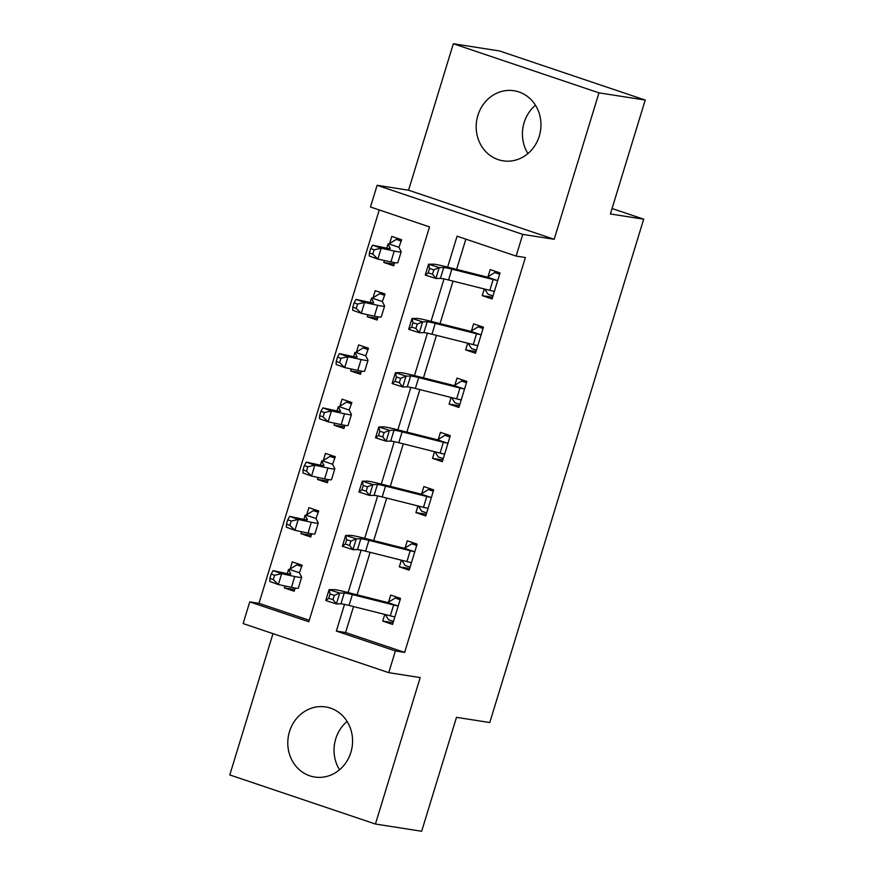 <?xml version="1.0" encoding="UTF-8"?>
<svg xmlns="http://www.w3.org/2000/svg" width="875" height="875" viewBox="0 0 875 875"><rect width="100%" height="100%" fill="white"/><g stroke="black" fill="none" stroke-linecap="round" stroke-linejoin="round"><path stroke-width="1.31" d="M527.92 153.573A35.47 32.32 98.9 0 1 524.114 122.664A35.47 32.32 98.9 0 1 535.467 105.23M477.87 115.445A35.47 32.32 -81.1 0 0 503.103 160.836A35.47 32.32 -81.1 0 0 539.273 136.139A35.47 32.32 -81.1 0 0 514.052 90.748A35.47 32.32 -81.1 0 0 477.87 115.445M339.533 769.77A35.47 32.32 98.9 0 1 335.727 738.861A35.47 32.32 98.9 0 1 347.08 721.427M289.483 731.631A35.47 32.32 -81.1 0 0 314.716 777.033A35.47 32.32 -81.1 0 0 350.886 752.336A35.47 32.32 -81.1 0 0 325.653 706.945A35.47 32.32 -81.1 0 0 289.483 731.631M353.533 606.572L345.603 632.516L404.644 652.411L395.391 650.967L388.762 672.667L243.119 623.569L249.758 601.88L308.798 621.775L429.527 226.898L370.486 206.992L377.114 185.292L522.758 234.391L516.119 256.091L457.078 236.184L447.617 267.116M408.559 190.203L554.192 239.302L598.97 92.848L645.214 100.067L499.57 50.969L453.338 43.75L408.559 190.203L377.114 185.292M272.989 633.642L229.786 774.933L375.43 824.031L420.197 677.578L388.762 672.667M379.269 209.956L259 603.323L249.758 601.88M598.97 92.848L453.338 43.75M645.214 100.067L610.389 213.97L643.683 219.177L489.781 722.542L456.488 717.336L421.662 831.25L375.43 824.031M259 603.323L309.258 620.266M284.933 585.955L284.331 587.923L294.175 591.237L295.148 588.066M299.447 572.775L289.472 569.417A15.914 1.017 17 0 0 288.531 569.472A15.914 1.017 17 0 0 288.542 569.548L290.784 573.836A22.739 1.444 -163 0 1 290.795 573.934A22.739 1.444 -163 0 1 286.191 573.431L273.098 570.62L281.673 573.694L294.755 576.505A34.103 2.177 17 0 0 301.667 577.259A34.103 2.177 17 0 0 301.645 577.106L299.403 572.819L302.137 565.206L292.294 561.892L290.128 568.969L296.811 564.867L301.995 565.677M301.514 531.716L300.913 533.684L310.756 536.998L311.73 533.827M316.028 518.536L306.064 515.167A15.914 1.017 17 0 0 305.112 515.233A15.914 1.017 17 0 0 305.123 515.298L307.366 519.586A22.739 1.444 -163 0 1 307.388 519.695A22.739 1.444 -163 0 1 302.772 519.192L289.68 516.37L298.255 519.444L311.347 522.266A34.103 2.177 17 0 0 318.248 523.009A34.103 2.177 17 0 0 318.227 522.867L315.984 518.558L318.719 510.967L308.875 507.642L306.709 514.73L313.392 510.628L318.577 511.438M318.106 477.466L317.505 479.445L327.337 482.759L328.311 479.588M332.609 464.286L322.645 460.928A15.914 1.017 17 0 0 321.694 460.994A15.914 1.017 17 0 0 321.705 461.059L323.947 465.347A22.739 1.444 -163 0 1 323.969 465.445A22.739 1.444 -163 0 1 319.364 464.953L306.272 462.131L314.836 465.205L327.928 468.027A34.103 2.177 17 0 0 334.841 468.77A34.103 2.177 17 0 0 334.808 468.617L332.566 464.308L335.3 456.717L325.456 453.403L323.302 460.48L329.973 456.378L335.158 457.188M334.688 423.227L334.086 425.195L343.93 428.52L344.892 425.337M349.191 410.047L339.227 406.689A15.914 1.017 17 0 0 338.275 406.744A15.914 1.017 17 0 0 338.297 406.82L340.528 411.108A22.739 1.444 -163 0 1 340.55 411.206A22.739 1.444 -163 0 1 335.945 410.703L322.853 407.892L331.417 410.966L344.509 413.777A34.103 2.177 17 0 0 351.422 414.531A34.103 2.177 17 0 0 351.4 414.378L349.147 410.069L351.881 402.478L342.048 399.164L339.883 406.241L346.555 402.139L351.739 402.948M351.269 368.988L350.667 370.956L360.511 374.27L361.473 371.098M365.772 355.808L355.808 352.45A15.914 1.017 17 0 0 354.867 352.505A15.914 1.017 17 0 0 354.878 352.57L357.12 356.869A22.739 1.444 -163 0 1 357.131 356.967A22.739 1.444 -163 0 1 352.527 356.464L339.434 353.642L347.998 356.716L361.091 359.538A34.103 2.177 17 0 0 368.003 360.292A34.103 2.177 17 0 0 367.981 360.139L365.739 355.852L368.462 348.239L358.63 344.925L356.464 352.002L363.147 347.9L368.32 348.709M367.85 314.748L367.248 316.717L377.092 320.031L378.066 316.859M382.364 301.558L372.389 298.2A15.914 1.017 17 0 0 371.448 298.266A15.914 1.017 17 0 0 371.459 298.331L373.702 302.619A22.739 1.444 -163 0 1 373.713 302.717A22.739 1.444 -163 0 1 369.108 302.225L356.016 299.403L364.591 302.477L377.672 305.298A34.103 2.177 17 0 0 384.584 306.042A34.103 2.177 17 0 0 384.562 305.9L382.32 301.602L385.055 294L375.211 290.675L373.045 297.752L379.728 293.661L384.913 294.459M384.431 260.498L383.83 262.467L393.673 265.792L394.647 262.609M398.945 247.319L388.981 243.961A15.914 1.017 17 0 0 388.03 244.016A15.914 1.017 17 0 0 388.041 244.092L390.283 248.38A22.739 1.444 -163 0 1 390.305 248.478A22.739 1.444 -163 0 1 385.689 247.975L372.608 245.164L381.172 248.238L394.264 251.059A34.103 2.177 17 0 0 401.166 251.803A34.103 2.177 17 0 0 401.144 251.65L398.902 247.362L401.636 239.75L391.792 236.436L389.627 243.512L396.309 239.411L401.494 240.22M404.644 652.411L525.372 257.534L516.119 256.091M465.861 239.148L456.619 269.38M453.031 281.116L440.037 323.63M436.45 335.355L423.456 377.869M419.869 389.594L406.864 432.108M403.277 443.844L390.283 486.347M386.695 498.083L373.702 540.597M370.114 552.322L357.12 594.836M384.781 614.425L382.736 621.097L392.58 624.411L400.542 598.38L390.698 595.066L388.533 602.142L395.216 598.041L400.137 599.703M401.362 560.186L399.317 566.858L409.161 570.172L417.123 544.141L407.28 540.816L405.114 547.892L411.797 543.802L416.719 545.453M417.944 505.947L415.909 512.608L425.742 515.933L433.705 489.891L423.861 486.577L421.695 493.653L428.378 489.552L433.3 491.214M434.525 451.697L432.491 458.369L442.323 461.683L450.286 435.652L440.453 432.337L438.288 439.414L444.959 435.312L449.881 436.975M451.106 397.458L449.072 404.13L458.916 407.444L466.867 381.413L457.034 378.088L454.869 385.175L461.552 381.073L466.473 382.725M467.698 343.219L465.653 349.891L475.497 353.205L483.459 327.163L473.616 323.848L471.45 330.925L478.133 326.823L483.055 328.486M484.28 288.969L482.234 295.641L492.078 298.966L500.041 272.923L490.197 269.609L488.031 276.686L494.714 272.584L499.636 274.247M643.683 219.177L612.052 208.512M554.192 239.302L522.758 234.391M344.509 604.384L336.35 631.072L395.391 650.967M444.008 278.928L431.036 321.366M427.427 333.167L414.455 375.605M410.845 387.417L397.873 429.844M394.264 441.656L381.292 484.094M377.672 495.895L364.7 538.333M361.091 550.145L348.119 592.572M345.603 632.516L336.35 631.072M393.094 622.716L382.736 621.097M294.689 589.542L284.331 587.923M394.198 264.086L383.83 262.467M377.606 318.336L367.248 316.717M361.025 372.575L350.667 370.956M344.444 426.814L334.086 425.195M327.863 481.053L317.505 479.445M311.281 535.303L300.913 533.684M409.686 568.477L399.317 566.858M426.267 514.227L415.909 512.608M442.848 459.988L432.491 458.369M459.43 405.748L449.072 404.13M476.011 351.498L465.653 349.891M492.603 297.259L482.234 295.641M385.241 614.545L388.577 619.741L393.498 621.392M400.389 598.85L395.216 598.041M390.327 615.825L393.641 604.975A15.914 1.017 -163 0 0 397.622 605.872L398.377 605.456L394.745 617.334L394.308 616.722A15.914 1.017 -163 0 1 390.327 615.825L349.038 605.434A22.739 1.444 17 0 0 340.933 603.848L336.394 603.914L325.773 600.523L329.087 589.673L333.627 589.608A34.103 2.177 -163 0 1 345.778 591.981L387.658 602.514L388.533 602.142M393.641 604.975L352.352 594.584A22.739 1.444 17 0 0 344.247 593.009L339.708 593.075L336.394 603.914L332.992 599.659L334.327 595.328L330.072 593.961L328.748 598.303L332.992 599.659M397.622 605.872L387.658 602.514M330.072 593.961L329.087 589.673L339.708 593.075L334.327 595.328M328.748 598.303L325.773 600.523M301.733 566.53L296.811 564.867M295.094 588.219L294.109 587.891M274.619 575.269L271.195 574.044L269.872 578.386L273.295 579.611L274.619 575.269L281.673 573.694L278.348 584.544L291.441 587.355A34.103 2.177 17 0 0 298.353 588.109L301.667 577.259M289.472 569.417L290.128 568.969M273.295 579.611L278.348 584.544L269.784 581.459L269.872 578.386M271.195 574.044L273.098 570.62M401.822 560.295L405.158 565.491L410.08 567.153M416.981 544.611L411.797 543.802M406.908 561.575L410.222 550.736A15.914 1.017 -163 0 0 414.203 551.633L414.958 551.217L411.327 563.095L410.889 562.472A15.914 1.017 -163 0 1 406.908 561.575L365.619 551.195A22.739 1.444 17 0 0 357.514 549.609L352.975 549.675L342.355 546.284L345.669 535.434L350.208 535.369A34.103 2.177 -163 0 1 362.359 537.742L403.648 548.133L405.114 547.892M410.222 550.736L368.933 540.345A22.739 1.444 17 0 0 360.828 538.759L356.289 538.825L352.975 549.675L349.573 545.42L350.908 541.078L346.653 539.722L345.33 544.064L349.573 545.42M414.203 551.633L404.239 548.264M346.653 539.722L345.669 535.434L356.289 538.825L350.908 541.078M345.33 544.064L342.355 546.284M418.403 506.056L421.75 511.252L426.672 512.914M433.562 490.361L428.378 489.552M423.489 507.336L426.803 496.486A15.914 1.017 -163 0 0 430.795 497.383L431.539 496.967L427.908 508.856L427.47 508.233A15.914 1.017 -163 0 1 423.489 507.336L382.2 496.956A22.739 1.444 17 0 0 374.095 495.37L369.556 495.436L358.936 492.034L362.261 481.195L366.8 481.13A34.103 2.177 -163 0 1 378.952 483.503L420.82 494.025L421.695 493.653M426.803 496.486L385.514 486.106A22.739 1.444 17 0 0 377.42 484.52L372.881 484.586L369.556 495.436L366.166 491.181L367.489 486.839L363.234 485.483L361.911 489.825L366.166 491.181M430.795 497.383L420.82 494.025M363.234 485.483L362.261 481.195L372.881 484.586L367.489 486.839M361.911 489.825L358.936 492.034M434.984 451.817L438.331 457.012L443.253 458.664M450.144 436.122L444.959 435.312M440.07 453.097L443.395 442.247A15.914 1.017 -163 0 0 447.377 443.144L448.12 442.728L444.489 454.606L444.062 453.994A15.914 1.017 -163 0 1 440.07 453.097L398.781 442.706A22.739 1.444 17 0 0 390.688 441.131L386.148 441.197L375.517 437.795L378.842 426.945L383.381 426.88A34.103 2.177 -163 0 1 395.533 429.253L437.413 439.786L438.288 439.414M443.395 442.247L402.106 431.856A22.739 1.444 17 0 0 394.002 430.281L389.462 430.347L386.148 441.197L382.747 436.931L384.07 432.6L379.827 431.244L378.492 435.575L382.747 436.931M447.377 443.144L437.413 439.786M379.827 431.244L378.842 426.945L389.462 430.347L384.07 432.6M378.492 435.575L375.517 437.795M318.314 512.28L313.392 510.628M311.675 533.98L310.691 533.652M291.211 521.03L287.777 519.805L286.453 524.136L289.877 525.372L291.211 521.03L298.255 519.444L294.941 530.294L308.022 533.116A34.103 2.177 17 0 0 314.934 533.859L318.248 523.009M306.064 515.167L306.709 514.73M289.877 525.372L294.941 530.294L286.366 527.22L286.453 524.136M287.777 519.805L289.68 516.37M334.895 458.041L329.973 456.378M328.267 479.741L327.272 479.402M307.792 466.791L304.358 465.555L303.034 469.897L306.458 471.133L307.792 466.791L314.836 465.205L311.522 476.055L324.614 478.877A34.103 2.177 17 0 0 331.516 479.62L334.841 468.77M322.645 460.928L323.302 460.48M306.458 471.133L311.522 476.055L302.947 472.981L303.034 469.897M304.358 465.555L306.272 462.131M351.477 403.802L346.555 402.139M344.848 425.502L343.864 425.163M324.373 412.552L320.95 411.316L319.616 415.658L323.05 416.883L324.373 412.552L331.417 410.966L328.103 421.816L341.195 424.627A34.103 2.177 17 0 0 348.108 425.381L351.422 414.531M339.227 406.689L339.883 406.241M323.05 416.883L328.103 421.816L319.539 418.742L319.616 415.658M320.95 411.316L322.853 407.892M451.577 397.578L454.913 402.762L459.834 404.425M466.725 381.883L461.552 381.073M456.652 398.858L459.977 388.008A15.914 1.017 -163 0 0 463.958 388.905L464.712 388.489L461.081 400.367L460.644 399.755A15.914 1.017 -163 0 1 456.652 398.858L415.373 388.467A22.739 1.444 17 0 0 407.269 386.881L402.73 386.947L392.109 383.556L395.423 372.706L399.963 372.641A34.103 2.177 -163 0 1 412.114 375.014L453.994 385.547L454.869 385.175M459.977 388.008L418.688 377.617A22.739 1.444 17 0 0 410.583 376.031L406.044 376.097L402.73 386.947L399.328 382.692L400.652 378.35L396.408 376.994L395.084 381.336L399.328 382.692M463.958 388.905L453.994 385.547M396.408 376.994L395.423 372.706L406.044 376.097L400.652 378.35M395.084 381.336L392.109 383.556M368.069 349.562L363.147 347.9M361.43 371.252L360.445 370.923M340.955 358.302L337.531 357.077L336.208 361.419L339.631 362.644L340.955 358.302L347.998 356.716L344.684 367.566L357.777 370.387A34.103 2.177 17 0 0 364.689 371.131L368.003 360.292M355.808 352.45L356.464 352.002M339.631 362.644L344.684 367.566L336.12 364.492L336.208 361.419M337.531 357.077L339.434 353.642M468.158 343.328L471.494 348.523L476.416 350.186M483.317 327.633L478.133 326.823M473.244 344.608L476.558 333.758A15.914 1.017 -163 0 0 480.539 334.655L481.294 334.25L477.663 346.128L477.225 345.505A15.914 1.017 -163 0 1 473.244 344.608L431.955 334.228A22.739 1.444 17 0 0 423.85 332.642L419.311 332.708L408.691 329.317L412.005 318.467L416.544 318.402A34.103 2.177 -163 0 1 428.695 320.775L470.575 331.297L471.45 330.925M476.558 333.758L435.269 323.378A22.739 1.444 17 0 0 427.164 321.792L422.625 321.858L419.311 332.708L415.909 328.453L417.244 324.111L412.989 322.755L411.666 327.097L415.909 328.453M480.539 334.655L470.575 331.297M412.989 322.755L412.005 318.467L422.625 321.858L417.244 324.111M411.666 327.097L408.691 329.317M384.65 295.312L379.728 293.661M378.011 317.012L377.027 316.684M357.536 304.062L354.113 302.837L352.789 307.169L356.213 308.405L357.536 304.062L364.591 302.477L361.266 313.327L374.358 316.148A34.103 2.177 17 0 0 381.27 316.892L384.584 306.042M372.389 298.2L373.045 297.752M356.213 308.405L361.266 313.327L352.702 310.253L352.789 307.169M354.113 302.837L356.016 299.403M484.739 289.089L488.086 294.284L492.997 295.947M499.898 273.394L494.714 272.584M489.825 290.369L493.139 279.519A15.914 1.017 -163 0 0 497.12 280.416L497.875 280L494.244 291.878L493.806 291.266A15.914 1.017 -163 0 1 489.825 290.369L448.536 279.978A22.739 1.444 17 0 0 440.431 278.403L435.892 278.469L425.272 275.067L428.586 264.217L433.125 264.163A34.103 2.177 -163 0 1 445.277 266.536L487.156 277.058L488.031 276.686M493.139 279.519L451.85 269.139A22.739 1.444 17 0 0 443.756 267.553L439.206 267.619L435.892 278.469L432.491 274.214L433.825 269.872L429.57 268.516L428.247 272.847L432.491 274.214M497.12 280.416L487.156 277.058M429.57 268.516L428.586 264.217L439.206 267.619L433.825 269.872M428.247 272.847L425.272 275.067M401.231 241.073L396.309 239.411M394.603 262.773L393.608 262.434M374.128 249.823L370.694 248.588L369.37 252.93L372.794 254.155L374.128 249.823L381.172 248.238L377.858 259.087L390.939 261.898A34.103 2.177 17 0 0 397.852 262.653L401.166 251.803M388.981 243.961L389.627 243.512M372.794 254.155L377.858 259.087L369.283 256.014L369.37 252.93M370.694 248.588L372.608 245.164M349.038 605.434L352.352 594.584M340.933 603.848L344.247 593.009M294.755 576.505L291.441 587.355M288.542 569.548L287.284 573.661L288.531 569.472M365.619 551.195L368.933 540.345M357.514 549.609L360.828 538.759M382.2 496.956L385.514 486.106M374.095 495.37L377.42 484.52M398.781 442.706L402.106 431.856M390.688 441.131L394.002 430.281M311.347 522.266L308.022 533.116M305.123 515.298L303.866 519.422L305.112 515.233M327.928 468.027L324.614 478.877M321.705 461.059L320.447 465.172M344.509 413.777L341.195 424.627M338.297 406.82L337.028 410.933M415.373 388.467L418.688 377.617M407.269 386.881L410.583 376.031M361.091 359.538L357.777 370.387M354.878 352.57L353.62 356.694L354.867 352.505M431.955 334.228L435.269 323.378M423.85 332.642L427.164 321.792M377.672 305.298L374.358 316.148M371.459 298.331L370.202 302.444L371.448 298.266M448.536 279.978L451.85 269.139M440.431 278.403L443.756 267.553M394.264 251.059L390.939 261.898M388.041 244.092L386.783 248.205M321.694 460.994L320.414 465.172M338.275 406.744L337.006 410.922M388.03 244.016L386.75 248.205"/></g></svg>
